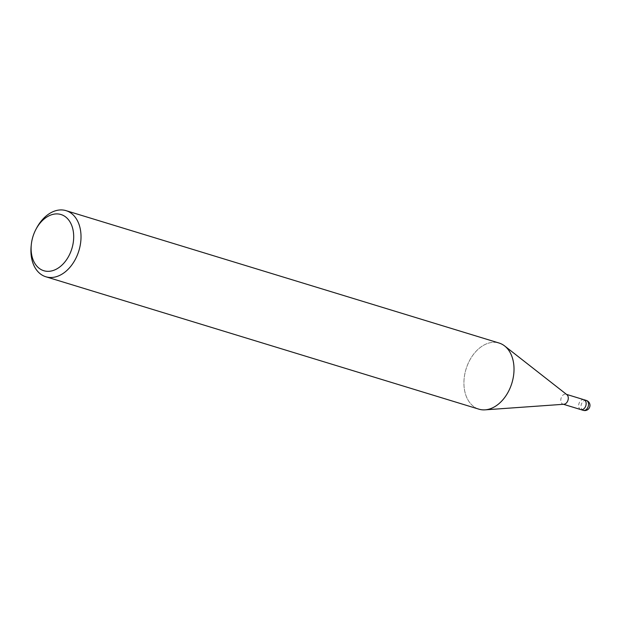 <?xml version="1.0" encoding="UTF-8"?>
<svg xmlns="http://www.w3.org/2000/svg" width="621" height="621" viewBox="0 0 621 621"><rect width="100%" height="100%" fill="white"/><g stroke="black" fill="none" stroke-linecap="round" stroke-linejoin="round"><path stroke-width="0.47" stroke-dasharray="3.1 2.33" d="M563.953 404.255A5.185 3.594 107 0 1 563.014 404.155A5.185 3.594 107 0 1 560.794 400.731A5.185 3.594 107 0 1 566.049 394.234A5.185 3.594 107 0 1 566.888 394.677M580.883 409.612A5.185 3.594 107 0 1 578.663 406.188A5.185 3.594 107 0 1 583.911 399.699M513.893 365.854A34.566 23.971 107 0 1 485.117 409.837A34.566 23.971 107 0 1 464.05 386.332A34.566 23.971 107 0 1 499.074 343.033M478.861 409.154A34.566 23.971 107 0 1 464.05 386.332A34.566 23.971 107 0 1 477.006 350.345A34.566 23.971 107 0 1 504.648 345.959L504.788 346.068M31.166 245.963A34.566 23.971 107 0 1 36.662 227.985M580.821 409.596A5.185 3.594 107 0 1 578.974 403.572A5.185 3.594 107 0 1 583.849 399.683M583.266 410.341A5.185 3.594 107 0 1 581.039 406.918A5.185 3.594 107 0 1 581.349 404.302A5.185 3.594 107 0 1 586.294 400.429M563.472 404.294L563.014 404.155M566.499 394.374L566.049 394.234"/><path stroke-width="0.93" d="M504.788 346.068L566.888 394.677A5.185 3.594 107 0 1 568.269 397.657A5.185 3.594 107 0 1 563.953 404.255L485.288 409.829M566.499 394.374L583.911 399.699A5.185 3.594 107 0 1 586.139 403.122A5.185 3.594 107 0 1 580.883 409.612A5.185 3.594 107 0 1 580.821 409.596M35.987 229.25L36.662 227.985A34.566 23.971 107 0 1 66.082 210.659A34.566 23.971 107 0 1 80.893 233.48A34.566 23.971 107 0 1 45.869 276.772A34.566 23.971 107 0 1 31.05 253.95A34.566 23.971 107 0 1 31.166 245.963L31.314 244.527A29.381 20.377 107 0 1 35.987 229.25A29.381 20.377 107 0 1 58.584 214.012A29.381 20.377 107 0 1 73.588 233.923A29.381 20.377 107 0 1 54.555 269.995A29.381 20.377 107 0 1 31.213 251.319A29.381 20.377 107 0 1 31.314 244.527M66.082 210.659L499.074 343.033A34.566 23.971 107 0 1 513.893 365.854A34.566 23.971 107 0 1 478.861 409.154L45.869 276.772M504.648 345.959A34.566 23.971 107 0 1 513.893 365.854M583.849 399.683A5.185 3.594 107 0 1 583.919 399.699A5.185 3.594 107 0 1 585.828 405.746A5.185 3.594 107 0 1 580.883 409.619L563.472 404.294M583.266 410.341A5.185 5.185 0 0 0 589.95 404.977A5.185 5.185 0 0 0 586.294 400.429A5.185 3.594 107 0 1 588.522 403.852A5.185 3.594 107 0 1 588.211 406.468A5.185 3.594 107 0 1 583.266 410.341L580.883 409.619M586.294 400.429L583.919 399.699"/></g></svg>
